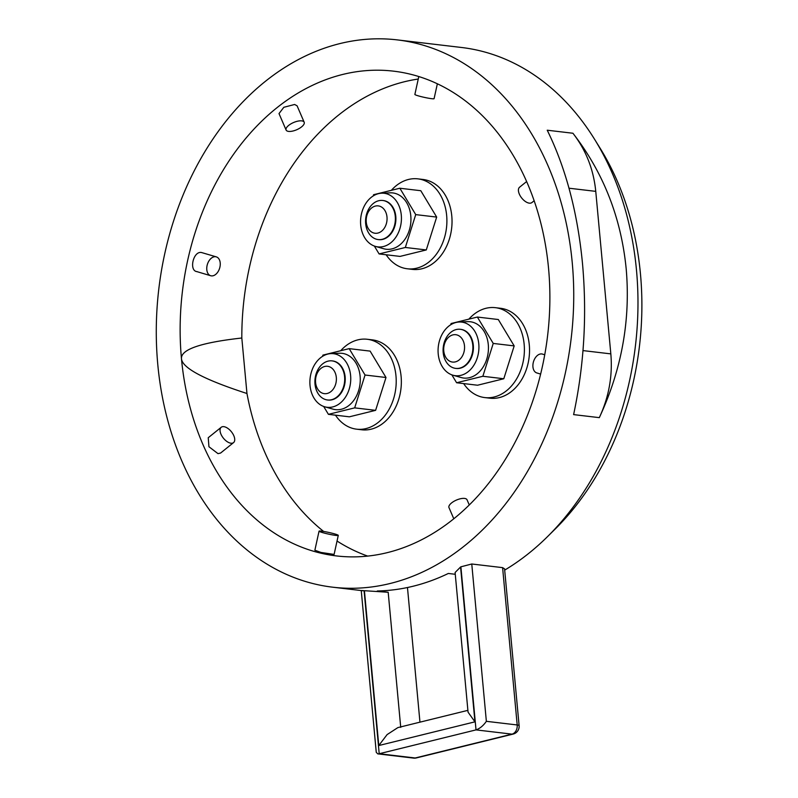 <?xml version="1.0" encoding="UTF-8"?>
<svg xmlns="http://www.w3.org/2000/svg" width="798" height="798" viewBox="0 0 798 798"><rect width="100%" height="100%" fill="white"/><g stroke="black" fill="none" stroke-linecap="round" stroke-linejoin="round"><path stroke-width="1.2" d="M450.032 361.344A13.775 10.384 -83.3 0 0 463.728 352.916A13.775 10.384 -83.3 0 0 458.232 335.419A13.775 10.384 -83.3 0 0 444.536 343.848A13.775 10.384 -83.3 0 0 450.032 361.344M463.838 330.312A19.681 14.833 96.7 0 1 472.316 352.975A19.681 14.833 96.7 0 1 455.678 368.387A19.681 14.833 96.7 0 1 452.137 367.359A19.681 14.833 96.7 0 1 443.658 344.696A19.681 14.833 96.7 0 1 460.296 329.295A19.681 14.833 96.7 0 1 463.838 330.312M484.795 397.584L489.942 398.192A45.267 34.115 -83.3 0 0 528.206 362.771A45.267 34.115 -83.3 0 0 508.705 310.641A45.267 34.115 -83.3 0 0 500.555 308.287L495.418 307.679A45.267 34.115 96.7 0 1 503.568 310.033A45.267 34.115 96.7 0 1 523.069 362.162A45.267 34.115 96.7 0 1 484.795 397.584A45.267 34.115 96.7 0 1 476.655 395.229A45.267 34.115 96.7 0 1 463.638 383.579M468.865 319.14A45.267 34.115 96.7 0 1 495.418 307.679M455.678 368.387L456.187 368.447A19.681 14.833 -83.3 0 0 472.835 353.035A19.681 14.833 -83.3 0 0 464.356 330.372A19.681 14.833 -83.3 0 0 460.805 329.355L460.296 329.295M450.481 374.282A26.972 20.329 -83.3 0 0 452.925 375.21A26.972 20.329 -83.3 0 0 477.763 356.147A26.972 20.329 -83.3 0 0 466.521 323.509A26.972 20.329 -83.3 0 0 459.209 322.013A26.972 20.329 -83.3 0 0 438.551 344.816A26.972 20.329 -83.3 0 0 450.481 374.282M452.925 375.21L461.124 377.534A28.339 21.356 -83.3 0 0 487.219 357.524A28.339 21.356 -83.3 0 0 475.409 323.23A28.339 21.356 -83.3 0 0 467.728 321.654L459.209 322.013M456.606 382.751L477.543 385.225L503.797 378.751L482.85 376.277L456.606 382.751L451.858 374.861M450.71 324.766L451.109 323.519L477.364 317.045L493.234 343.429L514.181 345.903L503.797 378.751M493.234 343.429L482.85 376.277M477.364 317.045L498.301 319.519L514.181 345.903M386.99 217.016A13.775 10.384 -83.3 0 0 375.369 206.074A13.775 10.384 -83.3 0 0 366.262 222.123A13.775 10.384 -83.3 0 0 377.873 233.066A13.775 10.384 -83.3 0 0 386.99 217.016M365.674 223.669A19.681 14.833 96.7 0 1 382.791 200.478A19.681 14.833 96.7 0 1 395.279 216.378A19.681 14.833 96.7 0 1 378.172 239.57A19.681 14.833 96.7 0 1 365.674 223.669M407.289 268.776L412.426 269.385A45.267 34.115 -83.3 0 0 451.788 216.039A45.267 34.115 -83.3 0 0 423.05 179.47L417.913 178.862A45.267 34.115 96.7 0 1 446.651 215.43A45.267 34.115 96.7 0 1 407.289 268.776A45.267 34.115 96.7 0 1 386.132 254.771M373.205 195.959L373.604 194.702L399.848 188.238L415.728 214.612L436.676 217.086L426.292 249.944L400.037 256.407L379.1 253.934L374.342 246.043M378.172 239.57L378.681 239.629A19.681 14.833 -83.3 0 0 395.798 216.438A19.681 14.833 -83.3 0 0 383.299 200.537L382.791 200.478M401.284 215.081A26.972 20.329 -83.3 0 0 381.703 193.196A26.972 20.329 -83.3 0 0 360.706 225.086A26.972 20.329 -83.3 0 0 375.419 246.392A26.972 20.329 -83.3 0 0 401.284 215.081M375.419 246.392L383.619 248.727A28.339 21.356 -83.3 0 0 410.79 215.829A28.339 21.356 -83.3 0 0 390.222 192.837L381.703 193.196M415.728 214.612L405.344 247.47L426.292 249.944M399.848 188.238L420.795 190.712L436.676 217.086M405.344 247.47L379.1 253.934M391.359 190.323A45.267 34.115 96.7 0 1 417.913 178.862M319.679 369.564A13.775 10.384 -83.3 0 0 317.604 388.935A13.775 10.384 -83.3 0 0 332.217 390.382A13.775 10.384 -83.3 0 0 334.292 371.01A13.775 10.384 -83.3 0 0 319.679 369.564M338.751 395.299A19.681 14.833 96.7 0 1 327.489 399.978A19.681 14.833 96.7 0 1 315.34 386.431A19.681 14.833 96.7 0 1 320.856 365.554A19.681 14.833 96.7 0 1 332.108 360.886A19.681 14.833 96.7 0 1 344.267 374.422A19.681 14.833 96.7 0 1 338.751 395.299M356.616 429.174L361.753 429.783A45.267 34.115 -83.3 0 0 387.648 419.04A45.267 34.115 -83.3 0 0 400.337 371.02A45.267 34.115 -83.3 0 0 372.377 339.878L367.24 339.27A45.267 34.115 96.7 0 1 395.2 370.412A45.267 34.115 96.7 0 1 382.511 418.431A45.267 34.115 96.7 0 1 356.616 429.174A45.267 34.115 96.7 0 1 335.459 415.169M340.686 350.731A45.267 34.115 96.7 0 1 341.344 350.013A45.267 34.115 96.7 0 1 367.24 339.27M322.532 356.357L322.921 355.11L349.175 348.636L370.122 351.11L385.993 377.494L375.619 410.342L349.364 416.815L328.417 414.342L323.669 406.451M327.489 399.978L328.008 400.037A19.681 14.833 -83.3 0 0 339.27 395.359A19.681 14.833 -83.3 0 0 344.786 374.481A19.681 14.833 -83.3 0 0 332.626 360.945L332.108 360.886M318.053 360.098A26.972 20.329 -83.3 0 0 310.223 387.16A26.972 20.329 -83.3 0 0 324.746 406.8A26.972 20.329 -83.3 0 0 342.581 400.875A26.972 20.329 -83.3 0 0 349.813 370.731A26.972 20.329 -83.3 0 0 331.03 353.604A26.972 20.329 -83.3 0 0 318.053 360.098M324.746 406.8L332.946 409.125A28.339 21.356 -83.3 0 0 351.689 402.91A28.339 21.356 -83.3 0 0 359.28 371.24A28.339 21.356 -83.3 0 0 339.539 353.245L331.03 353.604M349.175 348.636L365.045 375.02L354.671 407.868L375.619 410.342M354.671 407.868L328.417 414.342M365.045 375.02L385.993 377.494M469.254 504.915L467.039 499.787A9.845 3.94 156.7 0 0 464.546 498.421A9.845 3.94 156.7 0 0 453.823 501.393A9.845 3.94 156.7 0 0 448.975 507.588L453.773 518.73M544.715 354.761L542.46 354.093A9.845 6.414 106.6 0 0 541.742 353.943A9.845 6.414 106.6 0 0 533.353 362.222A9.845 6.414 106.6 0 0 536.835 372.945L540.605 374.072M526.65 181.525L519.588 187.211A9.845 5.127 51.2 0 0 520.386 196.138A9.845 5.127 51.2 0 0 529.333 203.161A9.845 5.127 51.2 0 0 531.927 202.542L534.171 200.747M418.8 76.538L414.87 94.443A9.845 0.838 12.4 0 0 420.955 96.578A9.845 0.838 12.4 0 0 431.638 98.683A9.845 0.838 12.4 0 0 434.092 98.663L437.364 83.77M301.684 120.867A9.845 3.94 -23.3 0 1 304.178 122.234A9.845 3.94 -23.3 0 1 299.32 128.428A9.845 3.94 -23.3 0 1 288.597 131.401A9.845 3.94 -23.3 0 1 286.103 130.034A9.845 3.94 -23.3 0 1 290.961 123.84A9.845 3.94 -23.3 0 1 301.684 120.867M304.178 122.234L297.085 105.795L294.612 104.478L283.829 107.291L279.011 113.585L286.103 130.034M215.6 256.727A9.845 6.414 -73.4 0 1 216.318 256.876A9.845 6.414 -73.4 0 1 219.799 267.599A9.845 6.414 -73.4 0 1 211.4 275.879A9.845 6.414 -73.4 0 1 210.692 275.729A9.845 6.414 -73.4 0 1 207.211 265.006A9.845 6.414 -73.4 0 1 215.6 256.727M216.318 256.876L201.445 252.507C193.126 250.891 188.667 271.22 197.246 271.659M223.819 426.661A9.845 5.127 -128.8 0 1 232.757 433.683A9.845 5.127 -128.8 0 1 233.555 442.611A9.845 5.127 -128.8 0 1 230.961 443.219A9.845 5.127 -128.8 0 1 222.014 436.207A9.845 5.127 -128.8 0 1 221.216 427.279A9.845 5.127 -128.8 0 1 223.819 426.661M221.216 427.279L208.238 437.723L208.936 446.73L218.004 453.643L220.577 453.055L233.555 442.611M321.514 531.139A9.845 0.838 -167.6 0 1 332.187 533.244A9.845 0.838 -167.6 0 1 338.282 535.378A9.845 0.838 -167.6 0 1 335.818 535.408A9.845 0.838 -167.6 0 1 325.145 533.303A9.845 0.838 -167.6 0 1 319.05 531.159A9.845 0.838 -167.6 0 1 321.514 531.139M319.05 531.159L314.871 550.211L320.936 552.435L334.103 554.42L338.282 535.378M594.55 139.251L600.315 148.558A263.739 198.742 96.7 0 1 640.445 273.774A263.739 198.742 96.7 0 1 555.398 528.815L547.618 536.525A275.549 207.64 -83.3 0 0 636.475 270.063A275.549 207.64 -83.3 0 0 594.55 139.251A275.549 207.64 -83.3 0 0 461.583 47.491L397.334 39.9A275.549 207.64 96.7 0 1 572.226 262.472A275.549 207.64 96.7 0 1 332.686 587.188A275.549 207.64 96.7 0 1 157.795 364.616A275.549 207.64 96.7 0 1 397.334 39.9M582.51 263.689C577.602 212.597 565.842 168.109 547.229 130.214L572.924 133.246C603.398 172.538 621.153 217.744 626.191 268.856C630.649 320.058 621.682 369.654 599.308 417.643L573.612 414.611C584.126 365.225 587.089 314.911 582.51 263.689M460.885 566.819L471.768 563.996L486.361 721.322C483.319 725.701 479.867 728.554 476.017 729.891L379.21 753.741L415.189 757.99L511.997 734.14L476.017 729.891L460.885 566.819A275.549 207.64 96.7 0 1 460.576 566.999L455.099 572.505L468.057 712.165L474.94 721.841L378.781 745.541L364.417 590.7A275.549 207.64 96.7 0 1 364.088 590.68L379.21 753.741L377.773 753.871L376.257 752.324L361.245 590.52M467.887 710.35L397.863 727.606L387.1 734.599L378.781 745.541M455.269 574.281L448.336 573.463A275.549 207.64 -83.3 0 1 377.284 590.979L388.187 592.266L364.417 590.7M363.12 590.769C360.367 590.46 360.686 590.43 364.088 590.68M486.361 721.322L517.194 724.963L502.6 567.637L471.768 563.996M502.6 567.637L504.565 568.854L519.119 725.701A7.87 1.406 174.7 0 0 517.194 724.963A7.87 5.935 -83.3 0 1 511.997 734.14A7.87 4.978 76.2 0 0 513.164 734.07L416.356 757.93A7.87 4.978 76.2 0 1 415.189 757.99A7.87 5.935 96.7 0 1 413.554 758.1L377.773 753.871M504.685 570.111A275.549 207.64 -83.3 0 0 547.618 536.525M323.639 531.448A244.058 183.909 96.7 0 1 246.961 393.504L241.814 338.013A244.058 183.909 96.7 0 1 418.252 79.032M367.629 556.076A244.058 183.909 96.7 0 1 337.035 541.034M246.961 393.504C204.188 379.639 182.353 368.058 181.475 358.781A244.058 183.909 96.7 0 1 393.643 71.172A244.058 183.909 96.7 0 1 548.545 268.318A244.058 183.909 96.7 0 1 336.377 555.917A244.058 183.909 96.7 0 1 181.475 358.781C180.627 349.494 200.747 342.581 241.814 338.013M572.924 133.246C585.981 150.094 593.592 169.465 595.757 191.36L610.829 353.883C612.734 375.828 608.894 397.085 599.308 417.643M407.469 587.518L419.957 722.17M388.187 592.266L400.726 727.367M460.576 566.999L474.94 721.841M582.989 350.591L610.829 353.883M595.757 191.36L569.004 188.208M361.255 590.56L332.686 587.188M210.692 275.729L196.527 271.51M413.554 758.1A7.87 7.87 0 0 0 416.356 757.93M513.164 734.07A7.87 7.87 0 0 0 519.119 725.701"/></g></svg>

